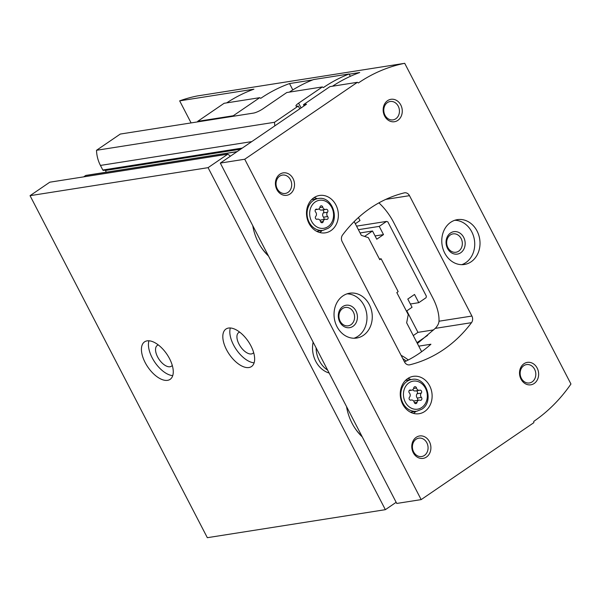 <?xml version="1.0" encoding="UTF-8"?>
<svg xmlns="http://www.w3.org/2000/svg" width="601" height="601" viewBox="0 0 601 601"><rect width="100%" height="100%" fill="white"/><g stroke="black" fill="none" stroke-linecap="round" stroke-linejoin="round"><path stroke-width="0.9" d="M313.144 342.149A24.581 20.614 81.1 0 0 329.16 373.056M299.756 108.834L298.306 106.039L274.529 122.281A30.253 25.37 81.1 0 0 274.83 125.857M230.408 156.192A30.253 25.37 81.1 0 0 227.817 154.179L208.074 167.656L385.361 509.671L396.157 502.301M421.647 351.713L406.659 322.812L408.244 314.601L396.818 292.574L398.17 291.65L381.124 258.768L379.772 259.685L368.353 237.65L361.314 235.329L354.184 221.574M408.267 359.976A48.583 40.74 81.1 0 0 401.092 355.349M346.537 406.577A48.583 40.74 81.1 0 0 354.365 427.273A48.583 40.74 81.1 0 0 362.245 436.882M252.781 225.706A48.583 40.74 81.1 0 0 260.609 246.402A48.583 40.74 81.1 0 0 268.489 256.011M298.306 106.039L297.292 106.204A7.565 1.525 152.6 0 1 295.962 106.001A7.565 1.525 152.6 0 1 298.607 103.162L322.384 86.927L323.361 87.596A173.952 145.893 81.1 0 1 349.121 73.968L313.519 79.565A173.952 145.893 -98.9 0 0 289.351 92.126M274.529 122.281L96.506 150.295L120.283 134.061L253.547 113.086A7.565 1.525 152.6 0 0 263.005 108.766L286.782 92.531L322.384 86.927M227.817 154.179L49.785 182.201L30.05 195.678L207.33 537.692L385.361 509.671M83.682 176.859L85.62 175.537L236.959 151.722M237.117 151.617L85.958 175.402A1.134 0.954 81.1 0 0 85.62 175.537M106.317 172.202L105.423 170.474A1.134 0.954 81.1 0 0 105.167 170.136M96.506 150.295A30.253 25.37 81.1 0 0 100.435 165.425L102.824 170.023A0.759 0.631 81.1 0 0 103.477 170.406L241.377 148.702M350.345 76.335L349.121 73.968M30.05 195.678L208.074 167.656M145.141 362.523A22.688 11.479 -124.3 0 0 170.143 379.336A22.688 11.479 -124.3 0 0 166.83 354.124A22.688 11.479 -124.3 0 0 144.556 341.864A22.688 11.479 -124.3 0 0 145.141 362.523M226.524 349.714A22.688 11.479 -124.3 0 0 251.526 366.527A22.688 11.479 -124.3 0 0 248.213 341.315A22.688 11.479 -124.3 0 0 225.938 329.055A22.688 11.479 -124.3 0 0 226.524 349.714M379.434 259.031L381.124 258.768M358.384 229.672L379.239 226.389L383.506 234.608L376.767 239.206L372.507 230.987L364.567 236.403M360.074 232.94L372.507 230.987M356.551 226.134L386.511 221.416L379.239 226.389M406.434 311.115L412.053 307.276L407.794 299.058L414.525 294.46L418.792 302.679L426.064 297.713L426.357 296.173L387.833 221.852L386.511 221.416M410.355 304.008L418.792 302.679M375.069 235.93L383.506 234.608M406.201 361.028A47.269 39.643 81.1 0 0 402.79 358.617M354.192 426.995A47.269 39.643 81.1 0 0 361.96 436.326M260.436 246.125A47.269 39.643 81.1 0 0 268.204 255.455M316.096 347.844A24.581 20.614 81.1 0 0 327.643 370.126M239.709 332.15A12.568 6.363 -124.3 0 0 238.65 332.631A12.568 6.363 -124.3 0 0 238.973 344.072A12.568 6.363 -124.3 0 0 252.826 353.388A12.568 6.363 -124.3 0 0 253.652 352.569M230.341 327.988A22.688 11.479 -124.3 0 0 233.526 344.929A22.688 11.479 -124.3 0 0 254.125 362.816M158.326 344.959A12.568 6.363 -124.3 0 0 157.267 345.44A12.568 6.363 -124.3 0 0 157.59 356.881A12.568 6.363 -124.3 0 0 171.443 366.197A12.568 6.363 -124.3 0 0 172.269 365.378M148.958 340.797A22.688 11.479 -124.3 0 0 152.143 357.738A22.688 11.479 -124.3 0 0 172.742 375.617M316.9 209.201A1.698 1.427 81.1 0 0 315.6 212.033A2.975 2.494 81.1 0 1 315.75 216.345A1.698 1.427 81.1 0 0 317.245 219.23A2.975 2.494 81.1 0 1 317.598 219.14A2.975 2.494 81.1 0 1 320.476 221.431A1.698 1.427 81.1 0 0 323.263 221.476A2.975 2.494 81.1 0 1 325.261 219.26A2.975 2.494 81.1 0 1 326.351 219.373A1.698 1.427 81.1 0 0 327.643 216.54A2.975 2.494 81.1 0 1 327.5 212.221A1.698 1.427 81.1 0 0 326.005 209.343A2.975 2.494 81.1 0 1 325.652 209.433A2.975 2.494 81.1 0 1 322.775 207.135A1.698 1.427 81.1 0 0 319.98 207.09A2.975 2.494 81.1 0 1 317.982 209.306A2.975 2.494 81.1 0 1 316.9 209.201L315.705 209.381M410.656 390.072A1.698 1.427 81.1 0 0 409.356 392.904A2.975 2.494 81.1 0 1 409.506 397.216A1.698 1.427 81.1 0 0 411.001 400.101A2.975 2.494 81.1 0 1 411.354 400.011A2.975 2.494 81.1 0 1 414.232 402.309A1.698 1.427 81.1 0 0 417.019 402.354A2.975 2.494 81.1 0 1 419.017 400.138A2.975 2.494 81.1 0 1 420.107 400.243A1.698 1.427 81.1 0 0 421.399 397.411A2.975 2.494 81.1 0 1 421.256 393.099A1.698 1.427 81.1 0 0 419.761 390.214A2.975 2.494 81.1 0 1 419.408 390.304A2.975 2.494 81.1 0 1 416.523 388.006A1.698 1.427 81.1 0 0 413.736 387.961A2.975 2.494 81.1 0 1 411.738 390.184A2.975 2.494 81.1 0 1 410.656 390.072L409.461 390.259M191.095 122.912L179.661 100.855L253.922 89.173A173.952 145.893 -98.9 0 0 226.712 102.876M404.713 63.308A173.952 145.893 81.1 0 0 358.376 82.976L357.4 82.307L329.934 86.627L303.467 104.702L306.518 104.221L220.319 163.081L396.75 503.45L421.166 499.611L533.831 422.676L533.786 421.369A173.952 145.893 81.1 0 0 570.95 384.016L404.713 63.308L197.188 95.972A173.952 145.893 81.1 0 0 179.661 100.855M418.754 346.146L430.925 344.23A143.699 120.516 -98.9 0 1 404.473 361.862M303.467 104.702L304.076 105.889M233.526 116.233L233.271 115.753L197.669 121.357L197.917 121.838M220.319 163.081L244.735 159.242L421.166 499.611M357.4 82.307L244.735 159.242M197.669 121.357L224.135 103.282L259.737 97.678L233.271 115.753M259.737 97.678L260.721 98.346A173.952 145.893 81.1 0 1 289.532 83.569L312.573 79.941M349.226 74.171L359.721 72.518A173.952 145.893 -98.9 0 0 332.503 86.221M409.491 195.663A5.672 4.755 81.1 0 0 404.571 192.816A5.672 4.755 81.1 0 0 404.233 192.883A143.699 120.516 81.1 0 0 342.54 235.014A5.672 4.755 81.1 0 0 342.157 241.64L404.556 362.027A5.672 4.755 81.1 0 0 409.476 364.867A5.672 4.755 81.1 0 0 409.814 364.799A143.699 120.516 81.1 0 0 471.507 322.669A5.672 4.755 81.1 0 0 471.898 316.043L409.491 195.663L385.744 199.397M378.908 202.868A37.818 19.134 55.7 0 1 393.625 222.355L432.833 297.991A37.818 19.134 55.7 0 1 438.993 321.219C438.82 323.571 437.573 325.96 435.244 328.379L417.394 343.509M330.963 230.604A18.909 15.859 81.1 0 0 337.266 208.216A18.909 15.859 81.1 0 0 319.499 195.475A18.909 15.859 81.1 0 0 306.773 216.623A18.909 15.859 81.1 0 0 325.374 232.835A18.909 15.859 81.1 0 0 330.963 230.604M424.719 411.475A18.909 15.859 81.1 0 0 431.022 389.095A18.909 15.859 81.1 0 0 413.255 376.354A18.909 15.859 81.1 0 0 400.529 397.494A18.909 15.859 81.1 0 0 419.13 413.706A18.909 15.859 81.1 0 0 424.719 411.475M342.923 295.895A22.688 19.029 -98.9 0 1 349.624 293.213A22.688 19.029 -98.9 0 1 371.951 312.67A22.688 19.029 -98.9 0 1 356.678 338.04A22.688 19.029 -98.9 0 1 335.358 322.752A22.688 19.029 -98.9 0 1 342.923 295.895M450.667 222.325A22.688 19.029 -98.9 0 1 457.369 219.643A22.688 19.029 -98.9 0 1 479.696 239.1A22.688 19.029 -98.9 0 1 464.423 264.47A22.688 19.029 -98.9 0 1 443.095 249.182A22.688 19.029 -98.9 0 1 450.667 222.325M416.223 437.31A11.344 9.511 -98.9 0 1 430.894 447.324A11.344 9.511 -98.9 0 1 416.899 456.888A11.344 9.511 -98.9 0 1 416.223 437.31M279.856 174.222A11.344 9.511 -98.9 0 1 294.52 184.237A11.344 9.511 -98.9 0 1 280.524 193.8A11.344 9.511 -98.9 0 1 279.856 174.222M387.6 100.645A11.344 9.511 -98.9 0 1 402.264 110.667A11.344 9.511 -98.9 0 1 388.269 120.223A11.344 9.511 -98.9 0 1 387.6 100.645M523.967 363.733A11.344 9.511 -98.9 0 1 538.639 373.754A11.344 9.511 -98.9 0 1 524.643 383.31A11.344 9.511 -98.9 0 1 523.967 363.733M413.27 335.561L417.958 332.361L406.809 310.86M433.682 329.889L417.958 332.361M355.311 223.752L359.999 220.552L358.436 217.539M292.815 89.91L289.532 83.569M523.787 365.686A9.3 7.798 -98.9 0 1 526.536 364.589A9.3 7.798 -98.9 0 1 535.679 372.56A9.3 7.798 -98.9 0 1 529.428 382.957A9.3 7.798 -98.9 0 1 520.684 376.692A9.3 7.798 -98.9 0 1 523.787 365.686M387.42 102.598A9.3 7.798 -98.9 0 1 390.162 101.501A9.3 7.798 -98.9 0 1 399.312 109.472A9.3 7.798 -98.9 0 1 393.054 119.869A9.3 7.798 -98.9 0 1 384.317 113.604A9.3 7.798 -98.9 0 1 387.42 102.598M279.675 176.176A9.3 7.798 -98.9 0 1 282.417 175.079A9.3 7.798 -98.9 0 1 291.568 183.05A9.3 7.798 -98.9 0 1 285.31 193.447A9.3 7.798 -98.9 0 1 276.573 187.181A9.3 7.798 -98.9 0 1 279.675 176.176M416.05 439.263A9.3 7.798 -98.9 0 1 418.792 438.159A9.3 7.798 -98.9 0 1 427.942 446.137A9.3 7.798 -98.9 0 1 421.684 456.527A9.3 7.798 -98.9 0 1 412.947 450.269A9.3 7.798 -98.9 0 1 416.05 439.263M454.762 220.282A22.688 19.029 -98.9 0 1 474.407 239.927A22.688 19.029 -98.9 0 1 461.741 264.665M450.495 233.023A11.344 9.511 -98.9 0 1 465.159 243.044A11.344 9.511 -98.9 0 1 451.163 252.6A11.344 9.511 -98.9 0 1 450.495 233.023M450.314 234.976A9.3 7.798 -98.9 0 1 453.056 233.879A9.3 7.798 -98.9 0 1 462.207 241.85A9.3 7.798 -98.9 0 1 455.949 252.247A9.3 7.798 -98.9 0 1 447.212 245.982A9.3 7.798 -98.9 0 1 450.314 234.976M347.017 293.851A22.688 19.029 -98.9 0 1 366.663 313.504A22.688 19.029 -98.9 0 1 354.004 338.235M342.75 306.593A11.344 9.511 -98.9 0 1 357.422 316.614A11.344 9.511 -98.9 0 1 343.419 326.17A11.344 9.511 -98.9 0 1 342.75 306.593M342.57 308.553A9.3 7.798 -98.9 0 1 345.32 307.449A9.3 7.798 -98.9 0 1 354.462 315.42A9.3 7.798 -98.9 0 1 348.204 325.817A9.3 7.798 -98.9 0 1 339.467 319.552A9.3 7.798 -98.9 0 1 342.57 308.553M413.45 413.383A18.909 15.859 81.1 0 0 413.728 413.203A18.909 15.859 81.1 0 0 415.96 411.339M410.956 379.584A18.909 15.859 81.1 0 0 407.944 378.405M319.694 232.512A18.909 15.859 81.1 0 0 319.972 232.332A18.909 15.859 81.1 0 0 322.204 230.461M317.2 198.713A18.909 15.859 81.1 0 0 314.188 197.526M412.812 389.681A2.975 2.494 81.1 0 0 415.276 390.958L419.408 390.304M417.47 400.379A1.698 1.427 81.1 0 0 417.267 398.065A2.975 2.494 81.1 0 1 417.124 393.745A1.698 1.427 81.1 0 0 416.177 390.815M419.017 400.138L414.893 400.784A2.975 2.494 81.1 0 0 413.811 401.288M319.056 208.802A2.975 2.494 81.1 0 0 321.52 210.08L325.652 209.433M323.714 219.508A1.698 1.427 81.1 0 0 323.518 217.186A2.975 2.494 81.1 0 1 323.368 212.874A1.698 1.427 81.1 0 0 322.421 209.937M325.261 219.26L321.137 219.913A2.975 2.494 81.1 0 0 320.055 220.417M100.435 165.425L251.774 141.603M102.824 170.023L242.301 148.079M105.423 170.474L240.663 149.191M301.086 107.932L298.607 103.162M328.018 226.615A14.184 11.892 81.1 0 0 327.177 202.146A14.184 11.892 81.1 0 0 309.68 214.091A14.184 11.892 81.1 0 0 328.018 226.615M421.774 407.493A14.184 11.892 81.1 0 0 420.933 383.017A14.184 11.892 81.1 0 0 403.436 394.962A14.184 11.892 81.1 0 0 421.774 407.493M435.244 328.379L471.507 322.669M409.131 364.912L409.814 364.799M438.993 321.219L471.898 316.043M427.604 335.396L416.951 342.668M411.865 379.441A16.069 13.477 81.1 0 0 401.047 397.411A16.069 13.477 81.1 0 0 416.861 411.197L421.819 409.213C434.576 401.596 426.237 376.286 411.865 379.441L405.442 380.456M318.109 198.57A16.069 13.477 81.1 0 0 307.291 216.54A16.069 13.477 81.1 0 0 323.105 230.318L328.063 228.342C340.82 220.725 332.481 195.408 318.109 198.57L311.686 199.577M413.616 388.464L416.523 388.006M417.124 393.745L421.256 393.099M417.267 398.065L421.399 397.411M414.397 402.768L417.019 402.354M410.588 400.161L411.001 400.101M319.86 207.593L322.775 207.135M323.368 212.874L327.5 212.221M323.518 217.186L327.643 216.54M320.641 221.889L323.263 221.476M316.832 219.29L317.245 219.23M410.438 412.203L416.861 411.197M316.682 231.332L323.105 230.318M409.161 390.59L411.738 390.184M410.453 400.153L411.354 400.011M315.405 209.711L317.982 209.306M316.697 219.282L317.598 219.14"/></g></svg>
